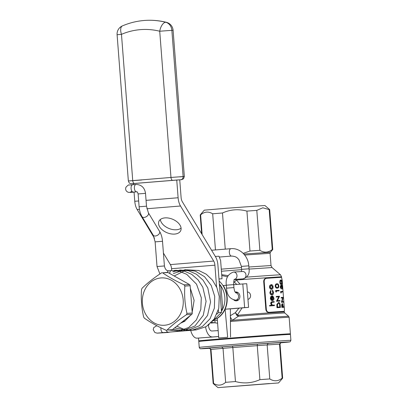 <?xml version="1.0" encoding="UTF-8"?>
<svg xmlns="http://www.w3.org/2000/svg" width="408" height="408" viewBox="0 0 408 408"><rect width="100%" height="100%" fill="white"/><g stroke="black" fill="none" stroke-linecap="round" stroke-linejoin="round"><path stroke-width="0.61" d="M163.419 253.072L170.365 264.588A5.931 3.004 -94.7 0 1 171.564 268.714L171.707 270.555M216.867 314.165L218.55 312.502L221.549 312.309L217.908 264.996A11.863 6.003 85.3 0 0 215.506 256.744L182.305 201.69A5.931 3.004 -94.7 0 1 181.106 197.564L179.739 179.821L176.746 180.015L178.112 197.758A11.863 6.003 85.3 0 0 180.509 206.009L213.71 261.064A5.931 3.004 -94.7 0 1 214.909 265.19L216.587 286.962M218.356 309.963L218.55 312.502M218.632 336.513L218.744 337.987L227.669 337.263L225.109 309.203A22.246 19.186 86.3 0 1 217.234 318.398L218.632 336.513L197.044 338.161L218.637 336.569M227.669 337.263L218.744 337.987M219.422 284.718L220.519 285.33A23.725 20.466 -93.7 0 1 220.947 286.049L222.707 308.953A23.725 20.466 -93.7 0 1 222.396 309.728L221.406 310.508M219.473 285.396L220.519 285.33M219.535 286.135L220.947 286.049M221.355 309.794L222.396 309.728M221.294 309.04L222.707 308.953M218.392 387.6L278.562 382.934L218.392 387.6M278.562 382.934L282.657 378.155A34.848 0.26 175.6 0 0 282.147 378.15C278.246 381.337 274.125 381.602 269.77 378.94A34.848 0.26 175.6 0 0 259.881 379.659C251.96 383.209 243.821 383.836 235.452 381.541A34.848 0.26 175.6 0 0 225.644 382.337C221.855 385.626 217.836 385.988 213.593 383.428A34.848 0.26 175.6 0 0 213.165 383.5A34.848 0.26 175.6 0 0 213.165 383.505L217.943 387.595M282.657 378.155L280.041 344.148A34.848 0.26 175.6 0 0 279.531 344.143L282.147 378.15M259.881 379.659L257.264 345.653A34.848 0.26 175.6 0 1 267.153 344.933L268.178 343.363L280.826 342.552L279.531 344.143L267.153 344.933L269.77 378.94M209.253 348.141A36.332 0.275 -4.4 0 1 209.447 348.05L221.763 346.938L223.028 348.335A34.848 0.26 175.6 0 1 232.835 347.534L232.443 346.066L257.402 344.143L257.264 345.653L232.835 347.534L235.452 381.541M209.447 348.05L210.977 349.421L223.028 348.335L225.644 382.337M213.165 383.5L210.548 349.498A34.848 0.26 175.6 0 1 210.977 349.421L213.593 383.428M230.168 315.833L235.365 312.666L238.889 308.173M236.778 284.452L233.804 281.586M227.557 276.777L221.794 275.558M215.327 256.443L218.984 256.214L220.621 260.564L222.023 278.766L218.979 278.96M226.302 285.304L223.288 285.549A22.246 19.186 86.3 0 1 225.109 309.203L244.627 307.617L242.811 283.958L233.692 284.702M283.652 311.396L284.162 311.355L283.652 311.396M269.178 312.314A41.519 0.311 -4.4 0 1 284.157 311.355C284.422 311.222 284.478 310.233 284.335 308.392L282.173 280.301L281.54 277.348A41.519 0.311 175.6 0 0 266.562 278.312C265.072 278.542 264.282 279.587 264.2 281.454L266.363 309.545C266.73 311.37 267.668 312.293 269.178 312.314L268.668 312.355A41.519 0.311 -4.4 0 1 283.647 311.396M268.668 312.355C267.158 312.339 266.22 311.411 265.853 309.585L266.363 309.545M264.2 281.454L263.69 281.495L265.853 309.585M263.69 281.495C263.772 279.633 264.557 278.587 266.052 278.353L266.562 278.312M266.536 278.312L266.052 278.353M235.074 279.388L236.441 280.01L240.031 284.187M242.107 307.913L237.425 314.91L238.338 315.195L238.374 316.241L232.397 320.275L230.505 320.765M221.707 274.655L228.159 275.635M280.082 282.26C280.383 283.84 280.791 284.519 281.306 284.294L281.046 284.315C280.536 284.544 280.128 283.866 279.827 282.28C279.878 280.658 280.174 279.919 280.714 280.061L280.979 280.041C280.434 279.898 280.138 280.638 280.082 282.26L279.827 282.28M275.471 286.095C275.854 287.66 276.502 288.318 277.42 288.074L277.165 288.094C276.252 288.344 275.604 287.686 275.216 286.115C275.349 284.504 275.89 283.744 276.838 283.84L277.093 283.82C276.145 283.718 275.604 284.478 275.471 286.095L275.216 286.115M270.152 285.32L269.714 287.099L270.422 288.803L271.391 289.364L270.157 288.823L269.448 287.12L269.887 285.34L271.289 284.611L269.887 285.34M274.217 305.628A41.519 0.311 175.6 0 0 269.494 305.954L269.719 305.373L269.765 305.934A41.82 0.316 -4.4 0 1 274.477 305.607L274.217 305.628M271.56 305.245L270.713 303.557C270.79 302.272 271.32 301.665 272.299 301.726L272.559 301.706C271.585 301.645 271.055 302.252 270.978 303.537L270.713 303.557M274.477 305.607L274.431 305.046A41.82 0.316 175.6 0 0 273.309 305.123L272.427 305.097L271.412 303.603L271.988 302.374L272.738 302.257A41.82 0.316 -4.4 0 1 274.212 302.155L273.952 302.18A41.519 0.311 175.6 0 0 272.498 302.277M273.329 298.284L272.539 296.647L272.682 296.137L272.942 296.111L272.799 296.626L273.59 298.263L273.329 298.284M271.121 296.499L270.58 298.386L271.366 300.13L272.258 300.599L271.101 300.15L270.315 298.406L270.856 296.519L272.238 295.917L270.856 296.519M270.132 292.526C270.341 294.066 270.999 294.882 272.105 294.959L271.84 294.984C270.739 294.902 270.081 294.091 269.861 292.546L270.779 290.374L269.861 292.546M271.764 294.423L272.875 292.373L272.197 290.751L272.636 290.246L272.197 290.751M277.103 304.424L277.226 307.683A41.82 0.316 -4.4 0 1 280.408 307.479L280.153 307.499A41.519 0.311 175.6 0 0 276.971 307.703L276.848 304.445L278.562 302.435L276.848 304.445M276.405 297.009A41.82 0.316 -4.4 0 1 278.975 296.84L276.731 301.262A41.82 0.316 -4.4 0 1 279.913 301.058L279.659 301.079A41.519 0.311 175.6 0 0 276.476 301.283L278.72 296.866A41.519 0.311 175.6 0 0 276.15 297.029L276.359 296.448L276.15 297.029M276.129 292.031L275.737 291.689L275.65 290.532L276.129 292.031M278.873 290.889A41.519 0.311 175.6 0 0 276.313 291.052A41.82 0.316 -4.4 0 1 279.128 290.868L278.873 290.889M281.903 304.725L282.076 307.377A41.82 0.316 -4.4 0 1 283.861 307.29L283.591 307.311A41.519 0.311 175.6 0 0 281.816 307.397L281.642 304.745L282.341 303.496L281.642 304.745M281.352 297.988A41.82 0.316 -4.4 0 1 282.831 297.911L281.678 302.241A41.82 0.316 -4.4 0 1 283.463 302.155L283.193 302.175A41.519 0.311 175.6 0 0 281.418 302.262L282.565 297.932A41.519 0.311 175.6 0 0 281.092 298.008L281.311 297.427L281.092 298.008M280.934 293.026L280.592 291.511L281.194 293L280.934 293.026M282.407 291.985A41.519 0.311 175.6 0 0 281.117 292.046A41.82 0.316 -4.4 0 1 282.678 291.96L282.407 291.985M280.454 287.064L281.143 288.895L280.194 287.084L280.867 285.202L280.194 287.084M281.122 285.396L281.693 284.84L281.158 285.248M282.193 288.028L282.066 289.088L281.755 288.548L282.193 286.977L281.928 288.048M281.275 287.365A41.519 0.311 175.6 0 0 281.092 287.375L281.352 287.354A41.82 0.316 -4.4 0 1 281.54 287.344L281.275 287.365M202.139 234.58L200.624 214.878A34.848 0.26 175.6 0 0 200.195 214.95L201.644 233.759M225.262 249.135L222.482 212.991A34.848 0.26 175.6 0 0 212.675 213.792L215.46 249.936M200.195 214.95L204.291 210.171L226.746 208.228L264.909 205.51L269.688 209.605A34.848 0.26 175.6 0 0 269.178 209.6L272.248 249.518C268.352 252.705 264.226 252.97 259.87 250.313L256.8 210.39A34.848 0.26 175.6 0 0 246.911 211.109L249.982 251.032L243.194 253.353M259.87 250.313A34.848 0.26 175.6 0 0 249.982 251.032M269.688 209.605L272.758 249.523A34.848 0.26 175.6 0 0 272.758 249.523A34.848 0.26 175.6 0 0 272.248 249.518M198.518 338.064L198.732 340.884A45.971 0.347 -4.4 0 1 198.732 340.884A45.971 0.347 -4.4 0 1 226.858 338.4A45.971 0.347 -4.4 0 1 290.404 333.831A45.971 0.347 -4.4 0 1 290.404 333.836L290.129 334.407M217.607 323.182L211.461 322.397M200.624 214.878C204.413 211.589 208.432 211.227 212.675 213.792M222.482 212.991C230.387 209.442 238.532 208.814 246.911 211.109M256.8 210.39L262.818 207.779L269.178 209.6M269.765 305.934L269.494 305.954M274.212 302.155L274.166 301.594A41.82 0.316 175.6 0 0 272.559 301.706M270.978 303.537L271.825 305.225A41.82 0.316 175.6 0 0 269.719 305.373M272.799 296.626L272.539 296.647M273.59 298.263L272.554 300.013L272.238 295.917M270.58 298.386L270.315 298.406M271.366 300.13L271.101 300.15M272.519 300.579C273.513 300.416 273.992 299.615 273.957 298.166L272.942 296.111M271.871 299.865L271.626 296.652M271.876 296.509L272.146 299.982L271.417 299.482L271.004 298.33L271.876 296.509M272.105 294.959C273.105 294.734 273.574 293.857 273.508 292.337L272.636 290.246M272.457 290.731L273.136 292.352L272.875 292.373M273.136 292.352L272.024 294.403L270.56 292.536L271.029 290.827L270.779 290.374M270.422 288.803L270.157 288.823M269.714 287.099L269.448 287.12M271.651 289.343C272.646 289.16 273.125 288.329 273.085 286.865C272.901 285.416 272.299 284.662 271.289 284.611M270.142 287.069L271.335 285.172L272.712 286.89L271.616 288.782L270.142 287.069M271.351 288.803L272.452 286.916L271.075 285.192M272.712 286.89L272.452 286.916M280.408 307.479L280.255 305.536C280.118 303.521 279.551 302.486 278.562 302.435M277.226 307.683L276.971 307.703M280.077 306.933A41.82 0.316 175.6 0 0 277.547 307.096L277.46 304.725L278.603 302.996L279.806 304.429L280.077 306.933M279.817 306.949L279.551 304.45L279.806 304.429M279.913 301.058L279.868 300.497A41.82 0.316 175.6 0 0 277.44 300.65L279.541 296.244A41.82 0.316 175.6 0 0 276.359 296.448M278.975 296.84L278.72 296.866M276.721 301.145L276.466 301.165M276.731 301.262L276.476 301.283M275.992 291.664L275.737 291.689M276.384 292.011L276.308 291.047M279.128 290.868L279.087 290.307A41.82 0.316 175.6 0 0 275.905 290.511M277.093 283.82C277.955 283.606 278.531 284.294 278.817 285.88C278.771 287.472 278.302 288.201 277.42 288.074L277.221 288.089M277.374 287.512C276.66 287.727 276.15 287.242 275.834 286.054C275.971 284.84 276.405 284.284 277.134 284.381L277.925 284.57L278.526 285.88C278.46 287.094 278.077 287.64 277.374 287.512L277.44 287.502M277.119 287.533C277.812 287.671 278.195 287.125 278.271 285.901L277.925 284.57M278.526 285.88L278.271 285.901M282.076 307.377L281.816 307.397M283.861 307.29L283.815 306.724A41.82 0.316 175.6 0 0 283.101 306.76L282.917 304.72L282.341 303.496M282.254 306.806L282.387 304.057L282.917 306.77A41.82 0.316 175.6 0 0 282.254 306.806M282.657 306.791L282.443 304.603M282.836 305.674L282.576 305.694M283.463 302.155L283.422 301.589A41.82 0.316 175.6 0 0 282.091 301.655L283.091 297.34A41.82 0.316 175.6 0 0 281.311 297.427M282.831 297.911L282.565 297.932M281.668 302.124L281.413 302.144M281.678 302.241L281.418 302.262M280.939 292.648L280.684 292.669M281.194 293L281.117 292.041M282.678 291.96L282.637 291.399A41.82 0.316 175.6 0 0 280.852 291.49M281.143 288.895L280.679 287.043L280.908 285.763L281.352 287.354M281.54 287.344L281.75 285.401L282.193 286.977M282.02 288.527L281.755 288.548M282.066 289.088L282.331 286.982L281.693 284.84M281.423 285.228L281.321 285.911L280.867 285.202M280.979 280.041C281.438 279.847 281.765 280.551 281.959 282.163C282.01 283.759 281.79 284.473 281.306 284.294L281.076 284.315M281.265 283.733C280.867 283.932 280.546 283.433 280.306 282.229C280.367 281.015 280.602 280.469 281.02 280.602L281.464 280.821L281.821 282.152C281.836 283.371 281.653 283.897 281.265 283.733L281.301 283.728M281 283.754C281.382 283.927 281.566 283.402 281.551 282.173L281.194 280.842L281.464 280.821M281.821 282.152L281.551 282.173M214.639 320.56A2.968 1.775 -76 0 1 214.99 322.728A45.971 0.347 175.6 0 0 210.788 323.08M281.596 277.364L281.556 276.848A41.519 0.311 175.6 0 0 236.441 280.01L234.401 282.106M230.5 317.164A2.968 0.648 -119.7 0 0 232.397 320.275A45.538 0.342 -4.4 0 1 288.614 316.282L289.129 317.296A45.971 0.347 175.6 0 0 230.505 321.473M236.864 315.394L237.425 314.91L235.365 312.666L236.864 315.394L238.374 316.241A41.958 0.316 175.6 0 1 284.769 312.987L288.614 316.282M230.535 337.079L230.352 308.866L248.574 307.362L246.753 283.708L242.811 283.958M248.574 307.362L244.627 307.617M230.352 308.866L225.109 309.203M233.871 300.007A4.447 3.835 -93.7 0 0 236.354 300.849A4.447 3.835 -93.7 0 0 239.894 296.101A4.447 3.835 -93.7 0 0 235.783 291.97A4.447 3.835 -93.7 0 0 235.151 292.072M290.904 340.338L290.45 334.422A45.971 0.347 175.6 0 0 284.131 334.733A45.971 0.347 175.6 0 0 232.57 338.543A45.971 0.347 175.6 0 0 198.778 341.476L199.231 347.392A45.971 0.347 -4.4 0 1 233.024 344.459A45.971 0.347 -4.4 0 1 284.585 340.649A45.971 0.347 -4.4 0 1 290.904 340.338L290.231 341.7L289.644 341.93L280.679 342.812A44.487 0.337 175.6 0 0 276.226 342.715A44.487 0.337 175.6 0 0 217.867 347.183A44.487 0.337 175.6 0 0 206.938 348.457A44.487 0.337 175.6 0 0 209.712 348.274L200.364 348.723C200.216 348.957 199.838 348.514 199.231 347.392M269.494 383.535L223.62 387.156L269.494 383.535M221.549 312.309L212.379 321.377M209.238 324.482L208.213 325.293M181.091 228.138A11.863 7.298 22.6 0 1 176.496 229.755A11.863 7.298 22.6 0 1 160.339 219.504M176.746 180.015L133.401 183.544L133.487 184.651M134.054 192.041L134.768 201.287A11.863 6.003 85.3 0 0 137.165 209.539L154.499 238.282M174.701 234.075A11.863 7.298 -157.4 0 0 180.769 230.535A11.863 7.298 -157.4 0 0 172.62 219.244A11.863 7.298 -157.4 0 0 158.865 221.422A11.863 7.298 -157.4 0 0 162.644 230.158A11.863 7.298 -157.4 0 0 174.701 234.075M218.178 330.597L211.885 331A5.931 3.004 -94.7 0 1 208.432 325.278M205.606 326.997A11.863 6.003 85.3 0 0 212.339 336.916M190.714 330.358A11.863 6.003 85.3 0 0 197.044 338.161M172.365 329.705L191.714 314.384L186.42 314.726C178.653 319.903 172.201 325.008 167.071 330.041L172.365 329.705A1.484 1.28 86.3 0 1 171.722 329.955L167.071 330.041M162.67 272.85L167.331 272.36A1.484 1.28 86.3 0 1 167.963 272.508L162.67 272.85C168.468 276.925 175.619 280.923 184.12 284.845L189.414 284.509L167.963 272.508M189.414 284.509A1.484 1.28 86.3 0 1 190.148 285.738L184.855 286.074C184.217 295.244 184.921 304.348 186.956 313.39L192.25 313.053L190.148 285.738M192.25 313.053A1.484 1.28 86.3 0 1 191.714 314.384M166.484 330.291L165.796 330.143C157.33 326.242 150.185 322.244 144.35 318.148L143.616 316.919C141.576 307.877 140.877 298.768 141.51 289.603L142.05 288.272C147.145 283.264 153.597 278.159 161.395 272.952L162.093 272.697M143.999 291.756A23.725 20.466 -93.7 0 0 159.528 324.926A23.725 20.466 -93.7 0 0 183.187 299.931A23.725 20.466 -93.7 0 0 166.046 278.256A23.725 20.466 -93.7 0 0 143.999 291.756M186.42 314.726L186.956 313.39M184.855 286.074L184.12 284.845M167.382 272.36A3.708 1.877 -94.7 0 1 168.749 270.795L171.299 270.586A3.708 1.877 85.3 0 0 171.299 270.586L171.299 270.586A3.708 1.877 85.3 0 0 169.713 273.488M195.361 329.593A3.708 1.877 85.3 0 0 196.217 329.909A3.708 1.877 85.3 0 0 196.222 329.909L206.28 326.599L214.205 318.985L218.759 308.356L219.254 296.397L216.929 287.752L212.476 280.133L206.249 274.202L198.742 270.494L186.604 269.8L174.191 275.992M247.957 299.339A3.708 3.198 -93.7 0 0 250.568 295.428A3.708 3.198 -93.7 0 0 247.391 291.98M214.909 265.19L171.564 268.714M222.533 309.392A20.762 17.906 -93.7 0 0 224.823 297.31A20.762 17.906 -93.7 0 0 220.947 286.079M220.335 285.228A20.762 17.906 -93.7 0 0 219.371 284.05M221.468 311.279A20.762 17.906 -93.7 0 0 222.34 309.774M219.147 281.097A22.246 19.186 86.3 0 1 226.848 297.157A22.246 19.186 86.3 0 1 213.863 319.908M238.338 315.195A41.519 0.311 -4.4 0 1 284.259 311.977L284.208 311.335M248.89 267.005L271.019 265.531L272.044 267.551L249.048 269.086M241.648 269.647L221.442 271.244M246.672 277.129A40.652 0.306 -4.4 0 1 274.946 275.099A40.652 0.306 -4.4 0 1 280.525 274.824L272.044 267.551M271.019 265.531L270.076 253.322L244.688 255.041M221.284 269.158L241.495 267.561M243.856 254.046L270.428 252.246L272.758 249.528M277.129 306.418L276.874 306.439M280.021 306.214L279.766 306.235M281.979 306.153L281.719 306.173M221.763 346.938A36.332 0.275 -4.4 0 1 232.443 346.066M257.402 344.143A36.332 0.275 -4.4 0 1 268.178 343.363M280.826 342.552A36.332 0.275 -4.4 0 1 281.117 342.613M178.112 197.758L146.054 200.364M138.664 200.966L134.768 201.287M180.509 206.009L146.87 208.748M139.439 209.35L137.165 209.539M213.71 261.064L170.365 264.588M172.701 180.321A2.968 1.499 85.3 0 1 170.977 177.46L183.115 176.547L171.865 30.314L183.115 176.547L184.339 176.486L183.534 178.755L181.682 179.668L132.314 183.656A2.968 2.56 -93.7 0 0 132.35 183.656A2.968 2.56 -93.7 0 1 132.309 183.656L130.463 183.58C129.897 183.075 129.514 184.105 128.352 180.963L170.977 177.46L159.722 31.227A80.08 69.069 -93.7 0 0 121.472 34.338L132.727 180.571A2.968 1.499 85.3 0 0 134.451 183.432M166.357 22.302A8.894 4.34 -76.1 0 0 165.689 22.246A8.894 7.67 -93.7 0 1 171.865 30.314A8.894 7.67 -93.7 0 0 165.684 22.246A8.894 4.34 -76.1 0 0 159.722 31.227L173.089 30.253A8.894 8.894 0 0 0 166.357 22.302C159.406 20.589 152.388 19.951 145.309 20.4A88.975 76.74 -93.7 0 0 145.304 20.4A88.975 76.74 86.3 0 1 165.684 22.246L165.689 22.246A88.975 76.74 -93.7 0 0 145.309 20.4L145.304 20.4C137.419 20.915 129.81 22.741 122.466 25.872A8.894 8.894 0 0 0 117.096 34.731L121.472 34.338A8.894 4.304 -113.2 0 1 122.466 25.872M173.089 30.253L184.339 176.486L179.964 176.883M141.714 179.994L129.576 180.907M180.795 179.714A2.968 2.56 -93.7 0 0 183.115 176.547A2.968 2.56 -93.7 0 1 180.79 179.714M168.749 270.795A3.708 1.877 -94.7 0 1 168.764 270.795L168.698 270.8C166.515 270.851 165.087 269.234 164.414 265.955L157.019 266.526L159.916 273.957M131.963 191.321L129.851 192.408L136.568 191.837C137.006 191.429 137.522 192.127 138.123 193.928L139.113 206.769C139.414 210.543 140.388 213.838 142.035 216.648L153.245 235.232L155.122 241.857L162.511 241.286L164.414 265.955M153.245 235.232A3.708 2.239 -31.1 0 0 156.437 235.773A3.708 2.239 -31.1 0 0 159.605 233.06A3.708 2.239 -31.1 0 0 159.589 231.407C161.236 234.218 162.211 237.512 162.511 241.286M142.035 216.648A3.708 2.239 -31.1 0 0 145.228 217.189A3.708 2.239 -31.1 0 0 148.395 214.475A3.708 2.239 -31.1 0 0 148.385 212.823L159.589 231.407M139.113 206.769L146.503 206.198L148.385 212.823M138.123 193.928L145.518 193.356L146.503 206.198M136.568 191.837A3.708 1.877 -94.7 0 1 134.395 188.297A3.708 1.877 -94.7 0 1 135.966 184.447A3.708 1.877 -94.7 0 1 135.981 184.447M133.253 192.107A3.708 1.877 -94.7 0 1 131.08 188.567A3.708 1.877 -94.7 0 1 132.651 184.717A3.708 1.877 -94.7 0 1 132.666 184.717M131.172 192.28A3.708 3.198 86.3 0 1 130.56 192.392L128.459 192.352C126.097 191.525 125.236 189.853 125.868 187.343C127.745 185.319 128.816 184.549 129.096 185.028L136.104 184.436C141.505 184.707 144.641 187.68 145.518 193.356M134.064 192.122A3.708 3.198 86.3 0 1 133.554 192.199L130.56 192.392M234.039 279.455L234.677 279.24C234.661 279.776 233.631 279.184 233.687 284.626L226.297 285.197L226.522 288.155C226.879 295.117 229.913 299.12 235.635 300.15A3.708 3.198 -93.7 0 0 235.681 300.15A3.708 3.198 -93.7 0 0 238.593 296.509A3.708 3.198 -93.7 0 0 235.661 292.765M226.522 288.155L233.917 287.584C234.651 292.47 235.125 291.756 235.773 292.868M233.519 272.06A3.708 3.198 86.3 0 1 233.565 272.054A3.708 3.198 86.3 0 1 236.961 275.237A3.708 3.198 86.3 0 1 234.569 279.368M242.505 271.483A3.708 3.198 86.3 0 1 242.551 271.478A3.708 3.198 86.3 0 1 245.978 274.972A3.708 3.198 86.3 0 1 243.025 278.878L234.534 279.424M219.3 257.06L231.514 256.066C236.701 256.362 237.502 258.228 238.925 259.702L241.403 266.399L241.633 269.356L249.028 268.79C249.757 273.875 247.758 277.241 243.025 278.878M241.403 266.399L248.798 265.832L249.028 268.79M231.514 256.066A3.708 1.877 -94.7 0 1 229.342 252.491A3.708 1.877 -94.7 0 1 230.913 248.676C239.873 247.722 248.288 256.081 248.798 265.832M156.825 325.717L153.729 327.588L153.24 329.71L154.882 332.53L157.182 333.152L167.79 332.484A3.708 3.198 -93.7 0 0 168.994 332.127M158.804 333.061A3.708 3.198 -93.7 0 0 159.564 332.903M160.91 327.808A3.708 1.877 85.3 0 0 163.072 332.612L157.539 333.096M196.217 329.909L180.923 331.153A3.708 1.877 85.3 0 1 180.061 330.837A3.708 1.877 85.3 0 0 180.923 331.153L168.173 332.194A3.708 1.877 85.3 0 1 166.337 330.291A3.708 1.877 85.3 0 0 168.173 332.194L163.072 332.612M213.109 320.657L217.388 320.382M284.769 312.987L284.259 311.977M281.556 276.848L280.525 274.824M289.129 317.296L290.404 333.831M270.076 253.322L270.428 252.246M199.094 341.414L198.732 340.889M280.041 344.148C280.745 342.684 281.117 342.169 281.163 342.603M210.548 349.498C209.63 348.157 209.182 347.703 209.207 348.141M183.253 321.081L185.161 320.958M128.352 180.963L117.096 34.731M155.122 241.857L157.019 266.526M134.064 192.168L133.554 192.199M176.807 326.186L184.732 329.669L192.367 330.133L202.281 326.579L210.013 318.827L214.368 308.168L214.705 296.274L211.252 285.513L204.556 276.736L195.452 271.187L185.161 269.693L173.39 273.518M174.67 327.874L187.787 330.429L199.379 325.752L207.55 315.466L210.574 301.915L207.81 288.017L203.082 280.204L196.477 274.247L188.578 270.733L180.096 270.025L172.839 271.794M172.814 329.348L183.003 330.745L194.932 326.002L203.245 315.343L206.081 301.334L202.796 287.15L198.074 279.883L191.699 274.349L184.166 271.045L176.108 270.275L173.966 270.514M169.626 330.087L178.934 330.99L188.72 327.491L196.391 319.903L200.797 309.458L201.307 297.738L196.539 284.192L186.757 274.36L179.265 271.228L171.299 270.586M183.049 321.244L184.013 321.677M181.351 322.59L181.825 322.713M179.933 279.205L184.421 281.714M190.342 288.272L194.121 300.375L192.183 312.156M190.526 315.323L184.538 321.366L180.719 323.09M235.635 300.15L238.425 299.972M235.615 292.725L237.951 292.577M233.687 284.626L233.917 287.584M242.551 271.478L233.463 272.06C227.853 274.094 225.466 278.47 226.297 285.197M241.633 269.356L241.465 271.55M211.589 250.247L230.913 248.676M167.79 332.484L170.08 332.041"/></g></svg>

